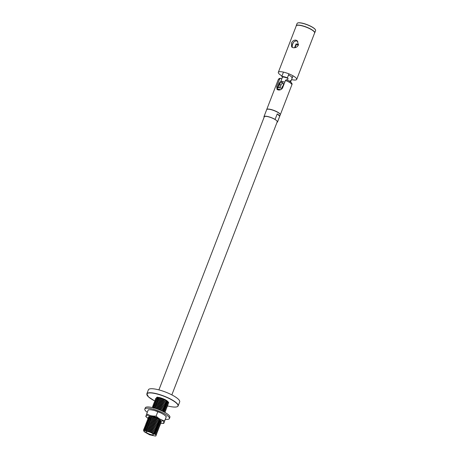 <?xml version="1.0" encoding="UTF-8"?>
<svg xmlns="http://www.w3.org/2000/svg" width="459" height="459" viewBox="0 0 459 459"><rect width="100%" height="100%" fill="white"/><g stroke="black" fill="none" stroke-linecap="round" stroke-linejoin="round"><path stroke-width="0.69" d="M144.137 431.328L143.449 429.945L143.839 429.578L147.27 429.624L152.302 431.196L156.02 433.29L156.634 434.312L155.67 434.656M144.287 431.667L143.397 430.089L143.77 429.727L147.184 429.762L152.21 431.328L155.945 433.422L156.576 434.455L155.802 434.799M158.906 389.898L264.281 116.804A6.937 1.681 21.1 0 1 267.987 116.684A6.937 1.681 21.1 0 1 274.488 119.179A6.937 1.681 21.1 0 1 277.219 121.801L171.844 394.895M158.137 399.973L157.362 399.428M157.15 399.261L158.062 400.162M157.712 401.08L157.173 400.713M155.538 398.636L156.611 398.022L159.348 398.234L164.414 399.818L168.487 402.256L168.74 402.927L167.77 403.272M157.655 401.223L156.88 400.678M155.612 399.387L155.882 398.343L159.29 398.378L164.322 399.95L168.057 402.038L168.688 403.071L165.647 403.398M157.225 402.336L156.691 401.964M155.056 399.892L156.129 399.278L158.86 399.485L163.926 401.068L168 403.513L168.258 404.184L167.288 404.528M157.173 402.48L156.393 401.935M155.131 400.644L155.394 399.6L158.808 399.634L163.834 401.2L167.569 403.295L168.201 404.327L165.165 404.654M156.743 403.587L156.203 403.22M155.968 403.042L155.314 402.497M154.769 401.86L154.591 401.074L155.641 400.535L158.412 400.747L163.444 402.325L167.518 404.763L167.776 405.435L166.801 405.785M156.685 403.736L155.911 403.191M155.59 402.933L156.611 403.931M154.649 401.9L154.912 400.856L158.321 400.891L163.352 402.457L167.087 404.551L167.719 405.584L164.678 405.911M156.261 404.844L155.721 404.477M155.308 404.167L154.832 403.748M154.287 403.117L154.109 402.325L155.159 401.791L157.93 402.004L162.956 403.581L167.03 406.02L167.288 406.691L166.319 407.041M154.161 403.157L154.431 402.113L157.839 402.147L162.865 403.713L166.606 405.808L167.231 406.84L166.456 407.179M155.773 406.1L155.234 405.733M154.826 405.423L154.344 405.004M153.799 404.373L153.622 403.581L154.677 403.048L157.443 403.26L162.475 404.838L166.548 407.276L166.806 407.948L165.831 408.298M155.716 406.249L154.941 405.704M153.679 404.408L153.943 403.369L157.351 403.398L162.383 404.97L166.118 407.058L166.749 408.097L163.708 408.418M155.291 407.357L154.752 406.984M154.339 406.674L153.863 406.261M153.317 405.63L153.14 404.838L154.19 404.299L156.961 404.517L161.987 406.095L166.06 408.533L166.319 409.204L165.349 409.548M155.234 407.5L154.459 406.955M153.191 405.664L153.461 404.62L156.869 404.654L161.895 406.226L165.636 408.315L166.261 409.348L163.226 409.675M153.857 407.931L153.375 407.517M152.83 406.886L152.658 406.095L153.708 405.555L156.439 405.762L161.505 407.345L165.579 409.789L165.837 410.461L164.867 410.805M152.709 406.921L152.973 405.876L156.387 405.911L161.413 407.477L165.148 409.571L165.779 410.604L162.744 410.931M152.136 407.523L153.22 406.812L155.957 407.018L161.023 408.602L165.097 411.04L165.349 411.712L164.379 412.062M152.17 407.351L155.899 407.167L160.931 408.734L164.666 410.828L165.297 411.861L164.552 412.199M154.396 408.103L160.535 409.858L164.557 412.239M150.449 419.91L149.909 419.537M149.668 419.365L149.02 418.815M148.469 418.183L148.297 417.392L148.687 417.024L152.118 417.07L157.144 418.642L161.218 421.087M150.391 420.054L149.611 419.509M148.349 418.218L148.613 417.174L152.027 417.208L157.053 418.78L160.788 420.869L161.419 421.901L160.644 422.246M149.961 421.161L149.422 420.794M149.186 420.622L148.532 420.071M147.987 419.44L147.809 418.648L148.865 418.109L151.596 418.315L156.662 419.899L160.736 422.337L160.994 423.014L160.019 423.359M149.904 421.31L149.129 420.765M147.867 419.474L148.131 418.43L151.539 418.465L156.571 420.031L160.306 422.125L160.937 423.158L157.896 423.485M149.479 422.418L148.94 422.05M148.699 421.873L148.05 421.328M147.505 420.691L147.328 419.905L148.377 419.365L151.149 419.578L156.175 421.155L160.248 423.594L160.507 424.265L159.537 424.615M149.422 422.567L148.641 422.022M147.379 420.731L147.649 419.687L151.057 419.721L156.083 421.287L159.824 423.382L160.449 424.414L157.414 424.741M148.991 423.674L148.452 423.307M148.217 423.129L147.563 422.578M147.018 421.947L146.84 421.155L147.896 420.622L150.661 420.834L155.693 422.412L159.766 424.85L160.025 425.522L159.049 425.872M148.934 423.823L148.159 423.278M146.897 421.987L147.161 420.943L150.575 420.978L155.601 422.544L159.336 424.632L159.967 425.671L156.932 425.992M148.509 424.931L147.97 424.564M147.735 424.386L147.081 423.835M146.536 423.204L146.358 422.412L147.408 421.873L150.179 422.091L155.205 423.668L159.279 426.107L159.537 426.778L158.567 427.122M148.452 425.074L147.678 424.535M146.41 423.238L146.679 422.194L150.087 422.228L155.113 423.8L158.854 425.889L159.485 426.927L156.444 427.249M148.022 426.187L147.488 425.814M147.247 425.642L146.599 425.091M146.048 424.46L145.876 423.668L146.926 423.129L149.691 423.347L154.723 424.919L158.797 427.363L159.055 428.035L158.085 428.379M147.97 426.331L147.19 425.786M145.928 424.495L146.191 423.45L149.605 423.485L154.631 425.051L158.366 427.145L158.998 428.178L155.962 428.505M147.54 427.438L147 427.071M146.765 426.893L146.111 426.348M145.566 425.717L145.388 424.925L146.438 424.386L149.175 424.592L154.241 426.176L158.315 428.614L158.573 429.291L157.598 429.635M147.482 427.587L146.708 427.042M145.44 425.751L145.71 424.707L149.118 424.741L154.149 426.308L157.885 428.402L158.516 429.435L155.475 429.762M147.058 428.695L146.519 428.327M146.278 428.149L145.629 427.604M145.078 426.968L144.906 426.176L145.956 425.642L148.727 425.854L153.754 427.432L157.827 429.871L158.085 430.542L157.116 430.892M147 428.844L146.22 428.299M144.958 427.008L145.222 425.963L148.636 425.998L153.662 427.564L157.397 429.658L158.028 430.691L154.993 431.012M146.57 429.951L146.031 429.584M145.796 429.406L145.142 428.855M144.596 428.224L144.419 427.432L145.474 426.899L148.24 427.111L153.272 428.689L157.345 431.127L157.603 431.799L156.628 432.149M146.513 430.1L145.738 429.555M144.476 428.264L144.74 427.22L148.148 427.254L153.18 428.821L156.915 430.909L157.546 431.948L154.505 432.269M145.147 430.536L144.66 430.112M144.115 429.481L143.937 428.689L144.987 428.149L147.758 428.367L152.784 429.945L156.858 432.384L157.116 433.055L156.146 433.399M143.988 429.515L144.258 428.471L147.666 428.505L152.692 430.077L156.433 432.166L157.058 433.198L154.184 433.554M167.546 403.272L165.607 402.968M167.713 403.421L165.55 403.111M167.059 404.528L165.12 404.218M167.231 404.677L165.062 404.368M166.577 405.779L164.638 405.475M166.743 405.934L164.58 405.624M166.089 407.035L164.15 406.731M166.261 407.185L164.098 406.881M165.607 408.292L163.668 407.988M165.774 408.441L163.611 408.131M165.12 409.548L163.186 409.244M165.292 409.698L163.129 409.388M164.638 410.805L162.698 410.495M164.81 410.954L162.641 410.644M155.549 408.447L160.443 409.99L164.018 411.947M159.795 423.353L157.856 423.049M159.962 423.508L157.798 423.198M159.307 424.609L157.374 424.305M159.48 424.764L157.317 424.455M158.825 425.866L156.886 425.562M158.998 426.015L156.829 425.705M158.338 427.122L156.404 426.818M158.51 427.272L156.347 426.962M157.856 428.379L155.917 428.069M158.028 428.528L155.859 428.218M157.374 429.63L155.435 429.326M157.54 429.785L155.377 429.475M156.886 430.886L154.947 430.582M157.058 431.035L154.895 430.731M156.404 432.143L154.465 431.839M156.571 432.292L154.408 431.982M155.917 433.399L153.983 433.095M156.089 433.548L153.926 433.239M148.05 431.615A4.022 0.975 21.1 0 1 151.82 433.061A4.022 0.975 21.1 0 1 153.404 434.581A4.022 0.975 21.1 0 1 151.258 434.656A4.022 0.975 21.1 0 1 147.488 433.204A4.022 0.975 21.1 0 1 145.899 431.689A4.022 0.975 21.1 0 1 148.05 431.615M155.98 435L150.787 431.885L144.895 430.559L144.149 431.127L144.51 431.942L149.668 434.822L155.343 436.05A6.937 1.681 21.1 0 0 156.123 435.631A6.937 1.681 21.1 0 0 155.98 435L156.135 435.597M144.998 430.548L147.414 430.697L151.682 432.005L155.383 434.398M145.101 430.531L144.837 429.526M145.13 429.377L147.901 429.44L152.17 430.749L155.871 433.164M155.865 433.353L155.268 433.623M146.438 430.295L144.883 428.798M145.44 429.383L145.319 428.27M145.612 428.121L148.383 428.184L152.652 429.498L156.358 431.913M156.353 432.097L155.75 432.367M146.926 429.039L145.365 427.541M145.928 428.127L145.807 427.013M146.1 426.864L148.865 426.933L153.14 428.241L156.84 430.657M156.835 430.846L156.238 431.11M147.408 427.782L145.853 426.291M146.41 426.87L146.289 425.757M146.582 425.608L149.353 425.677L153.622 426.985L157.322 429.4M157.317 429.59L156.72 429.859M147.89 426.526L146.335 425.034M146.897 425.619L146.771 424.506M147.069 424.351L149.835 424.42L154.109 425.728L157.81 428.144M157.804 428.333L157.207 428.603M148.377 425.269L146.817 423.777M147.379 424.363L147.259 423.25M147.551 423.1L150.322 423.164L154.591 424.472L158.292 426.887M158.286 427.077L157.689 427.346M148.859 424.018L147.305 422.521M147.798 423.026L147.741 421.993M148.033 421.844L150.804 421.913L155.073 423.221L158.78 425.636M158.774 425.82L158.171 426.09M149.347 422.762L147.787 421.27M148.286 421.769L148.228 420.737M148.521 420.587L151.292 420.656L155.561 421.964L159.262 424.38M159.256 424.569L158.659 424.833M149.829 421.505L148.274 420.014M148.768 420.513L148.71 419.48M149.003 419.331L151.774 419.4L156.043 420.708L159.749 423.123M159.743 423.313L159.141 423.582M150.317 420.249L148.756 418.757M149.318 419.342L149.198 418.229M149.491 418.074L152.256 418.143L156.53 419.451L160.231 421.867M160.225 422.056L158.384 422.228M150.799 418.992L149.244 417.501M149.8 418.086L149.68 416.973M149.973 416.824L152.967 416.933M160.707 420.8L158.866 420.972M151.281 417.742L149.726 416.244M150.288 416.829L150.036 416.439M153.822 407.936L156.135 408.103L160.403 409.411L164.104 411.826M153.553 407.867L153.553 406.926M153.845 406.777L156.617 406.846L160.885 408.154L164.592 410.57M164.586 410.759L163.983 411.029M154.322 406.967L153.599 406.204M154.098 406.703L154.04 405.676M154.333 405.521L157.104 405.59L161.373 406.898L165.074 409.313M165.068 409.503L164.471 409.772M155.641 406.439L154.086 404.947M154.58 405.452L154.522 404.419M154.815 404.27L157.586 404.333L161.855 405.641L165.561 408.062M165.556 408.246L164.953 408.516M156.129 405.188L155.285 404.459M155.131 404.276L155.01 403.163M155.303 403.013L158.074 403.082L162.343 404.39L166.043 406.806M166.038 406.995L164.196 407.162M155.612 403.019L155.492 401.906M155.785 401.757L158.556 401.826L162.825 403.134L166.531 405.549M166.525 405.739L165.923 406.008M157.093 402.675L155.538 401.183M156.1 401.768L155.974 400.655M156.272 400.5L159.038 400.569L163.312 401.877L167.013 404.293M167.007 404.482L166.41 404.752M157.58 401.418L156.743 400.69M156.519 400.432L156.462 399.399M156.754 399.25L159.525 399.313L163.794 400.621L167.495 403.036M167.489 403.226L166.892 403.495M157.007 399.175L156.944 398.142A5.892 1.429 21.1 0 0 158.074 399.353M157.236 397.993L160.007 398.056L164.276 399.364L167.059 400.816M167.965 401.998L166.135 402.141M158.55 398.911L157.689 398.16M167.248 400.971L166.617 400.885M159.032 397.655L158.699 397.391M281.78 78.919A20.512 10.104 103 0 0 280.478 78.357L279.565 79.126L276.737 86.458L277.007 89.379L278.12 89.941C280.088 90.274 281.591 89.562 282.618 87.812L285.446 80.48L286.359 79.711A20.512 10.104 -77 0 1 287.064 79.964A20.804 20.804 0 0 1 289.612 81.318A6.317 1.532 -158.9 0 0 286.359 79.711M280.277 114.83A7.281 1.767 -158.9 0 0 280.306 114.767A7.281 1.767 -158.9 0 0 277.431 112.019A7.281 1.767 -158.9 0 0 270.609 109.397A7.281 1.767 -158.9 0 0 266.719 109.529A7.281 1.767 -158.9 0 0 266.702 109.592M277.431 89.683L277.563 87.239L278.774 84.1A4.332 2.134 -77 0 1 280.426 81.759A4.332 2.134 -77 0 1 282.015 81.817M280.478 78.357L280.329 78.34C279.485 78.271 278.797 78.696 278.269 79.602L266.719 109.529M290.874 82.259A6.317 1.532 -158.9 0 0 289.612 81.318C291.717 82.672 292.469 83.848 291.855 84.84A7.281 1.767 -158.9 0 0 285.446 80.48M279.703 116.236L277.575 121.761A7.281 1.767 21.1 0 1 277.546 121.922L280.254 114.893A7.281 1.767 -158.9 0 0 277.385 112.145A7.281 1.767 -158.9 0 0 270.563 109.523A7.281 1.767 -158.9 0 0 266.673 109.649L263.959 116.684A7.281 1.767 21.1 0 1 267.849 116.552A7.281 1.767 21.1 0 1 275.102 119.42L277.23 113.895A7.281 1.767 -158.9 0 1 279.703 116.236L277.23 113.895M277.546 121.922A7.281 1.767 21.1 0 1 277.029 122.301M263.959 116.684A7.281 1.767 21.1 0 0 263.931 116.844L264.177 117.079M277.575 121.761L277.202 121.405M275.475 119.77L275.102 119.42M282.658 87.703A5.083 2.507 -77 0 1 283.295 84.926A2.22 1.853 -46.5 0 0 282.939 82.884A2.22 1.853 -46.5 0 0 279.531 84.06A5.083 2.507 103 0 0 278.865 87.686M284.792 82.172A4.297 1.044 -158.9 0 0 280.816 81.524A4.297 1.044 -158.9 0 0 280.759 81.564L282.44 77.204L281.757 76.555L283.467 72.12M283.014 85.781L281.551 88.346M279.921 87.881L280.897 85.351C281.287 83.991 282.021 83.326 283.111 83.36M288.94 73.865L287.403 77.858L288.086 78.506A4.297 1.044 -158.9 0 0 282.44 77.204M287.403 77.858A5.548 1.343 -158.9 0 0 281.757 76.555M290.002 81.22A5.548 1.343 -158.9 0 0 290.937 81.209L293.02 75.81M289.893 81.495L290.254 80.56L290.937 81.209M288.086 78.506L287.454 80.141M277.402 87.709A5.41 1.314 21.1 0 1 279.933 87.887A5.41 1.314 21.1 0 1 282.187 88.564M277.247 89.144A5.41 1.314 21.1 0 1 279.353 89.39A5.41 1.314 21.1 0 1 280.569 89.723M157.351 389.513A16.782 4.068 -158.9 0 0 148.383 389.811L146.834 393.828A16.782 4.068 21.1 0 1 155.802 393.529A16.782 4.068 21.1 0 1 171.528 399.571A16.782 4.068 21.1 0 1 178.144 405.911L179.698 401.895A16.782 4.068 -158.9 0 0 173.077 395.555A16.782 4.068 -158.9 0 0 157.351 389.513M167.472 401.172L167.053 401.143M166.651 401.086L166.353 401.034M167.087 400.845L166.462 400.741M156.921 397.987A5.892 1.429 21.1 0 1 156.944 397.873A5.892 1.429 21.1 0 1 157.093 397.689L156.542 397.448C158.148 397.029 160.816 397.66 164.552 399.347A5.892 1.429 21.1 0 1 167.891 401.711M165.98 401.998L167.965 401.969A5.892 1.429 21.1 0 1 167.942 402.118A5.892 1.429 21.1 0 1 166.732 402.497M166.41 402.486A5.892 1.429 21.1 0 1 165.819 402.417M158.963 397.838L158.361 397.345M157.093 397.689L157.334 397.064M158.59 398.802L157.839 398.171M157.684 398.005L157.265 397.287M166.445 400.793L166.594 400.483M157.385 397.597L157.885 398.022M158.12 398.194L158.676 398.584M166.083 401.734L167.896 402.015M291.322 43.439L291.695 46.99L293.031 47.673C295.384 48.052 297.168 47.185 298.379 45.068L297.415 40.949L295.94 40.14C293.823 39.979 292.285 41.08 291.322 43.439M292.228 47.375L292.331 44.397C293.249 41.981 294.747 40.845 296.824 40.977L297.834 41.419M288.493 75.035A4.716 1.142 21.1 0 1 291.913 77.565A4.716 1.142 21.1 0 1 291.804 77.703M281.998 75.924A9.846 2.387 21.1 0 1 278.326 72.321L296.244 25.876A9.846 2.387 21.1 0 1 301.511 25.704A9.846 2.387 21.1 0 1 310.737 29.244A9.846 2.387 21.1 0 1 314.622 32.968L296.698 79.413A9.846 2.387 21.1 0 1 291.557 79.614M278.326 72.321A9.846 2.387 21.1 0 1 283.587 72.149A9.846 2.387 21.1 0 1 292.813 75.695A9.846 2.387 21.1 0 1 296.698 79.413M297.828 44.93A1.733 1.452 133.5 0 1 298.339 45.171A1.733 1.733 0 0 0 295.78 47.455M293.267 42.676L291.947 46.084M298.551 44.483L296.044 43.903L294.563 47.742M296.193 26.014A9.914 2.404 21.1 0 1 296.233 25.727A9.914 2.404 21.1 0 1 303.881 26.192A9.914 2.404 21.1 0 1 313.893 31.235A9.914 2.404 21.1 0 1 314.731 32.864A9.914 2.404 21.1 0 1 314.564 33.105M297.702 22.984A9.777 2.37 21.1 0 1 297.782 22.95A9.777 2.37 21.1 0 1 305.975 24.229A9.777 2.37 21.1 0 1 314.696 28.819A9.777 2.37 21.1 0 1 315.448 29.766A9.777 2.37 21.1 0 1 315.482 29.846M314.731 32.864L315.603 30.604A9.914 2.404 -158.9 0 0 315.528 29.933A9.914 2.404 -158.9 0 0 314.765 28.974A9.914 2.404 -158.9 0 0 305.918 24.316A9.914 2.404 -158.9 0 0 297.61 23.019A9.914 2.404 -158.9 0 0 297.105 23.466L296.233 25.727M291.958 45.94L293.158 42.825M147.293 412.337A13.173 3.196 21.1 0 1 144.82 409.061L145.308 407.804A13.173 3.196 21.1 0 1 153.025 407.735A13.173 3.196 21.1 0 1 169.887 417.288L169.405 418.545A13.173 3.196 21.1 0 1 165.372 419.308M144.82 409.061A13.173 3.196 21.1 0 1 152.537 408.992A13.173 3.196 21.1 0 1 169.405 418.545M148.613 417.059A6.793 1.647 21.1 0 1 148.991 416.571A6.793 1.647 21.1 0 1 152.273 416.761A6.793 1.647 21.1 0 1 160.604 420.53M161.321 421.442A6.793 1.647 21.1 0 1 160.581 422.177M160.392 422.2A6.793 1.647 21.1 0 1 158.257 422.01M158.447 421.517A6.38 1.549 -158.9 0 0 159.686 421.66M159.956 421.66A6.38 1.549 -158.9 0 0 161.08 421.247A6.38 1.549 -158.9 0 0 161.103 421.161M145.819 416.439L146.696 413.886C149.439 415.59 152.583 416.313 156.135 416.061C158.613 418.619 161.465 420.197 164.695 420.788L163.777 423.422L160.799 423.324M160.839 423.29A9.513 2.306 -158.9 0 0 163.048 421.184A9.513 2.306 -158.9 0 0 151.189 415.734A9.513 2.306 -158.9 0 0 146.914 417.466A9.513 2.306 -158.9 0 0 148.039 418.373M149.944 419.543A9.513 2.306 -158.9 0 0 150.477 419.83L149.921 419.543M157.982 422.722A9.513 2.306 -158.9 0 0 159.411 423.055M159.743 423.123A9.513 2.306 -158.9 0 0 160.667 423.267M148.005 418.396L145.778 416.52M160.598 423.29L159.772 423.146M159.434 423.078L157.976 422.733M163.817 423.341L166.278 416.692L164.328 414.902L161.092 413.02L154.557 410.512L150.804 409.744L148.274 409.789L150.804 409.744M164.328 414.902L166.319 416.611L164.695 420.788M160.34 412.67A9.513 2.306 -158.9 0 0 155.343 410.753M150.753 419.119A6.793 1.647 21.1 0 1 149.473 418.224M149.307 418.08A6.793 1.647 21.1 0 1 148.63 417.168M149.295 416.485A6.38 1.549 -158.9 0 0 149.175 416.652A6.38 1.549 -158.9 0 0 149.158 416.881M149.479 417.461A6.38 1.549 -158.9 0 0 150.024 417.971M150.449 418.292A6.38 1.549 -158.9 0 0 150.942 418.619M157.718 411.964L156.135 416.061M148.274 409.789L146.696 413.886M278.429 84.99A5.548 1.343 -158.9 0 0 278.739 85.328M279.565 79.126A7.281 1.767 -158.9 0 0 278.269 79.602M277.563 87.239L276.737 86.458M280.897 85.351L279.531 84.06M282.733 87.09L282.222 86.608M178.144 405.911C177.369 407.334 174.351 407.46 169.09 406.29L167.357 405.854A16.644 4.033 -158.9 0 0 169.073 406.278A16.644 4.033 -158.9 0 0 176.554 403.243A16.644 4.033 -158.9 0 0 155.808 393.707A16.644 4.033 -158.9 0 0 146.857 394.206A16.644 4.033 -158.9 0 0 154.672 400.931L148.509 396.932L146.834 393.828M156.806 401.981A16.644 4.033 -158.9 0 0 157.282 402.199M166.29 405.555L164.781 405.096A16.644 4.033 -158.9 0 0 166.284 405.549M166.657 405.658A16.644 4.033 -158.9 0 0 167.07 405.773M166.387 400.936L165.963 402.05M165.906 402.193L165.475 403.3M165.418 403.45L164.993 404.557M164.936 404.706L164.506 405.813M164.448 405.963L164.024 407.07M163.966 407.213L163.536 408.321M163.484 408.47L163.054 409.577M162.997 409.726L162.572 410.834M159.124 419.767L158.694 420.874M158.636 421.023L158.212 422.131M158.154 422.28L157.724 423.387M157.667 423.537L157.242 424.644M157.185 424.787L156.754 425.9M156.703 426.044L156.272 427.151M156.215 427.3L155.79 428.408M155.733 428.557L155.303 429.664M155.245 429.813L154.821 430.921M154.763 431.064L154.333 432.177M154.276 432.321L153.874 433.365M159.107 397.465L158.843 398.142M158.785 398.292L158.361 399.399M158.303 399.542L157.879 400.655M157.821 400.799L157.391 401.906M157.334 402.055L156.909 403.163M156.852 403.312L156.421 404.419M156.364 404.568L155.94 405.676M155.882 405.819L155.452 406.932M155.4 407.076L154.97 408.183M151.705 416.64L151.579 416.973M151.522 417.116L151.097 418.229M151.04 418.373L150.609 419.48M150.552 419.629L150.127 420.737M150.07 420.886L149.64 421.993M149.582 422.142L149.158 423.25M149.1 423.393L148.67 424.506M148.618 424.65L148.188 425.757M148.131 425.906L147.706 427.013M147.649 427.163L147.219 428.27M147.161 428.419L146.737 429.526M146.679 429.67L146.318 430.611M144.51 431.942L143.914 431.311M144.396 430.054L145.119 430.817M160.673 422.24L159.629 422.326M161.161 420.983L160.111 421.069M153.117 407.46L153.834 408.223M166.485 407.179L165.441 407.259M155.876 434.88L155.176 434.065M145.589 429.274L144.505 429.406M155.658 432.814L156.376 433.64M146.071 428.023L144.987 428.149M156.146 431.558L156.858 432.384M146.559 426.767L145.474 426.899M156.628 430.301L157.345 431.127M147.041 425.51L145.956 425.642M157.116 429.045L157.827 429.871M147.523 424.254L146.438 424.386M157.598 427.788L158.315 428.614M148.01 422.997L146.926 423.129M158.08 426.537L158.797 427.363M148.492 421.746L147.408 421.873M158.567 425.281L159.279 426.107M148.98 420.49L147.896 420.622M159.049 424.024L159.766 424.85M149.462 419.233L148.377 419.365M159.537 422.768L160.248 423.594M149.95 417.977L148.865 418.109M160.019 421.517L160.736 422.337M150.432 416.72L149.347 416.852M163.897 411.471L164.609 412.297M154.304 406.68L153.22 406.812M164.379 410.214L165.097 411.04M154.792 405.423L153.708 405.555M164.861 408.963L165.579 409.789M155.274 404.167L154.19 404.299M165.349 407.707L166.06 408.533M155.762 402.916L154.677 403.048M165.831 406.45L166.548 407.276M156.244 401.659L155.159 401.791M166.319 405.194L167.03 406.02M156.731 400.403L155.641 400.535M166.801 403.937L167.518 404.763M157.213 399.146L156.129 399.278M167.288 402.686L168 403.513M157.695 397.89L156.611 398.022M167.77 401.43L168.487 402.256M291.855 84.84L280.306 114.767M277.896 86.384A5.548 5.548 0 0 0 278.028 87.629M279.663 89.97L277.351 89.511M156.789 401.975L157.276 402.204M166.669 405.664L167.053 405.773M154.557 410.512L161.092 413.02"/></g></svg>
